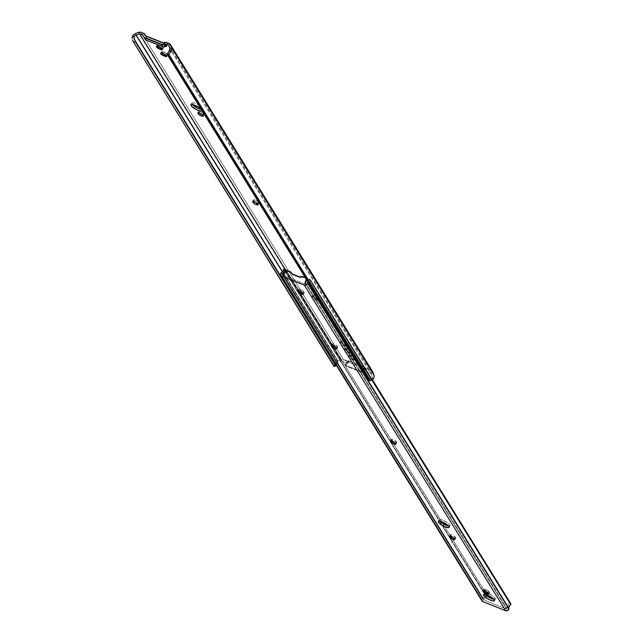 <?xml version="1.0" encoding="UTF-8"?>
<svg xmlns="http://www.w3.org/2000/svg" width="643" height="643" viewBox="0 0 643 643"><rect width="100%" height="100%" fill="white"/><g stroke="black" fill="none" stroke-linecap="round" stroke-linejoin="round"><path stroke-width="0.48" stroke-dasharray="3.21 2.41" d="M349.173 355.41A2.918 0.772 -151.3 0 0 352.396 357.604L351.496 359.252A2.918 0.772 28.7 0 1 348.273 357.058L349.173 355.41L351.898 357.387L355.105 358.119L353.288 356.286L349.655 354.848L348.273 357.058L348.755 356.487L351.383 357.395L354.205 359.759L350.998 359.035L348.273 357.058A2.918 0.772 28.7 0 1 348.184 356.64A2.918 0.772 28.7 0 1 350.001 356.833L350.901 355.185A2.918 0.772 -151.3 0 0 349.093 354.992A2.918 0.772 -151.3 0 0 349.173 355.41M200.68 109.246L202.449 109.238L202.457 108.169L201.556 109.816L201.146 109.278A6.165 1.632 28.7 0 1 201.556 109.816L202.457 108.169A6.165 1.632 -151.3 0 0 196.822 104.053A6.165 1.632 -151.3 0 0 191.823 103.137A6.165 1.632 -151.3 0 0 192 104.021L191.759 104.455L192 104.021L192.402 104.56M157.439 45.315A2.918 0.772 -151.3 0 0 160.67 47.502L162.8 48.193L163.378 47.847L160.051 45.436L157.921 44.745L157.439 45.315L161.546 47.855A2.918 0.772 -151.3 0 0 163.362 48.048A2.918 0.772 -151.3 0 0 160.051 45.436L159.151 47.084L160.051 45.436L159.175 45.09A2.918 0.772 -151.3 0 0 157.358 44.889A2.918 0.772 -151.3 0 0 157.439 45.315L156.852 46.384L157.439 45.315M161.658 52.131A2.918 0.772 -151.3 0 0 164.881 54.317L167.011 55.009L167.59 54.663L164.27 52.252L162.132 51.561L161.658 52.131L165.757 54.671A2.918 0.772 -151.3 0 0 167.574 54.864A2.918 0.772 -151.3 0 0 164.27 52.252L163.37 53.899L164.27 52.252L163.386 51.906A2.918 0.772 -151.3 0 0 161.57 51.705A2.918 0.772 -151.3 0 0 161.658 52.131L161.071 53.2L161.658 52.131M344.961 348.594A2.918 0.772 -151.3 0 0 348.184 350.789L347.284 352.436A2.918 0.772 28.7 0 1 344.053 350.242L344.961 348.594L347.686 350.572L350.893 351.303L349.069 349.471L345.436 348.032L344.053 350.242L344.535 349.671L347.164 350.58L349.993 352.943L346.786 352.219L344.053 350.242A2.918 0.772 28.7 0 1 343.973 349.824A2.918 0.772 28.7 0 1 345.789 350.017L346.69 348.369A2.918 0.772 -151.3 0 0 344.873 348.176A2.918 0.772 -151.3 0 0 344.961 348.594M348.884 361.278L348.032 362.998L348.884 361.278L343.418 359.566L141.138 32.399L343.418 359.566A3.89 3.4 -31.7 0 0 340.557 359.606L138.277 32.439L340.557 359.606L337.792 360.683L135.504 33.516L337.792 360.683A5.031 4.397 -31.7 0 0 334.456 364.276L334.239 366.293L132.466 39.946L334.239 366.293L334.923 363.134L336.643 361.278L340.557 359.606L342.743 359.373L348.16 361.446L347.26 363.094L348.072 363.094L346.979 361.487L363.496 368.045L364.951 370.038L371.091 372.554L168.812 45.388L371.091 372.554L365.666 370.4L366.574 368.76L364.894 367.201L348.377 360.643L348.884 361.278L347.984 362.925L347.477 362.29L345.998 365.039L346.593 366.349L361.374 372.112L362.475 371.574L364.894 367.201L348.377 360.643L347.477 362.29L348.377 360.643L348.884 361.278M143.59 33.372L144.924 35.526L145.736 35.847L144.924 35.526L143.59 33.372M163.37 42.848L167.903 44.648L166.577 42.494L167.903 44.648A3.247 2.837 -31.7 0 0 165.516 44.672L164.19 42.526L165.516 44.672L167.903 44.648L163.37 42.848M372.819 371.887A3.89 3.4 -31.7 0 0 371.308 370.641L169.029 43.475L371.308 370.641L366.574 368.76L372.434 371.389M258.566 202.288L255.842 200.311L253.519 199.933L254.355 201.291L256.605 202.73L258.639 203.284L258.566 202.288A2.918 0.772 -151.3 0 0 255.898 200.343A2.918 0.772 -151.3 0 0 253.535 199.901A2.918 0.772 -151.3 0 0 253.615 200.319L253.029 201.396L253.615 200.319L253.881 200.753A2.918 0.772 -151.3 0 0 256.549 202.698A2.918 0.772 -151.3 0 0 258.92 203.14A2.918 0.772 -151.3 0 0 258.832 202.722L258.566 202.288L257.666 203.935L258.566 202.288M201.179 109.342A6.165 1.632 -151.3 0 0 202.633 109.053A6.165 1.632 -151.3 0 0 202.457 108.169L199.812 105.765L195.649 103.547L192.41 102.824L191.791 103.201L192 104.021A6.165 1.632 -151.3 0 0 192.353 104.496M204.048 114.108L200.56 111.488L198.832 111.207L199.097 112.147L202.786 114.502L204.048 114.615L203.783 113.682A2.918 0.772 -151.3 0 0 201.114 111.729A2.918 0.772 -151.3 0 0 198.743 111.295A2.918 0.772 -151.3 0 0 198.832 111.713L198.245 112.79L198.832 111.713L199.097 112.147A2.918 0.772 -151.3 0 0 201.765 114.092A2.918 0.772 -151.3 0 0 204.136 114.526A2.918 0.772 -151.3 0 0 204.048 114.108L203.148 115.756L204.048 114.108M317.835 298.143L314.845 295.74L312.811 295.177L312.611 295.748L316.107 298.368L317.835 298.649L317.57 297.709A2.918 0.772 -151.3 0 0 314.901 295.764A2.918 0.772 -151.3 0 0 312.53 295.33A2.918 0.772 -151.3 0 0 312.611 295.748L311.71 297.387L312.193 296.825L314.451 297.637L317.031 300.177L314.194 299.542L311.71 297.387A2.918 0.772 28.7 0 1 311.63 296.97A2.918 0.772 28.7 0 1 314.001 297.412A2.918 0.772 28.7 0 1 316.669 299.357L317.57 297.709L316.935 299.791A2.918 0.772 28.7 0 1 317.015 300.209A2.918 0.772 28.7 0 1 314.644 299.767A2.918 0.772 28.7 0 1 311.976 297.822L312.876 296.174A2.918 0.772 -151.3 0 0 315.552 298.127A2.918 0.772 -151.3 0 0 317.915 298.561A2.918 0.772 -151.3 0 0 317.835 298.143M346.006 343.708L343.282 341.73L340.951 341.353L341.795 342.703L344.045 344.142L346.071 344.704L346.006 343.708A2.918 0.772 -151.3 0 0 343.338 341.754A2.918 0.772 -151.3 0 0 340.967 341.32A2.918 0.772 -151.3 0 0 341.055 341.738L340.147 343.386L340.629 342.815L342.888 343.627L345.468 346.167L342.639 345.54L340.147 343.386A2.918 0.772 28.7 0 1 340.067 342.968A2.918 0.772 28.7 0 1 342.438 343.402A2.918 0.772 28.7 0 1 345.106 345.355L346.006 343.708L345.106 345.355L345.371 345.781L346.272 344.134L346.006 343.708M144.161 37.222L144.466 37.543A0.651 0.571 -31.7 0 0 144.161 37.222L166.858 46.232L144.161 37.222M285.275 269.457L341.835 360.94L347.26 363.094L341.835 360.94L285.275 269.457M201.765 110.283A6.165 1.632 28.7 0 0 201.556 109.816L201.757 110.636M372.844 379.515L371.091 372.554L372.128 375.729L169.84 48.563L372.128 375.729A3.086 2.701 -31.7 0 1 372.128 377.304L372.844 379.515M336.056 365.208L336.9 363.319L334.456 364.276L341.835 360.94L338.322 362.306L282.43 271.909L338.322 362.306A3.086 2.701 -31.7 0 0 336.9 363.319L336.04 365.594M168.008 55.531L368.278 378.647A3.89 1.849 161.9 0 0 369.854 379.008L168.072 52.662L369.854 379.008L371.252 378.566L372.128 377.304L370.577 378.904L368.278 378.647L167.477 53.875L367.941 378.389L167.477 53.875M367.941 378.389L368.399 379.796L367.941 378.389M364.894 367.201L364.203 369.363L364.894 367.201M363.496 368.045L363.994 368.849L362.612 371.373L362.113 370.569L363.496 368.045L361.977 370.77L360.635 371.292L346.095 365.546L345.452 364.46L346.979 361.487L363.496 368.045M347.477 362.29L346.979 361.487L345.596 364.01L346.095 364.814L347.477 362.29M360.41 371.228L360.908 372.032L346.593 366.349L346.095 365.546L360.41 371.228L360.908 372.032A1.294 1.133 -31.7 0 0 362.612 371.373L362.113 370.569A1.294 1.133 148.3 0 1 360.41 371.228M364.203 369.363L365.103 367.724L366.574 368.76L365.666 370.4L364.203 369.363M348.16 361.446L348.964 361.535L348.064 363.182L347.26 363.094L348.16 361.446M346.593 366.349L346.095 365.546A1.294 1.133 148.3 0 1 345.596 364.01L346.095 364.814A1.294 1.133 -31.7 0 0 346.593 366.349M349.061 351.134A2.918 0.772 -151.3 0 0 350.877 351.327A2.918 0.772 -151.3 0 0 347.574 348.723L346.665 350.371A2.918 0.772 28.7 0 1 349.977 352.975A2.918 0.772 28.7 0 1 348.16 352.782L349.061 351.134L348.16 352.782L347.284 352.436L348.184 350.789L349.061 351.134M346.69 348.369L345.789 350.017L346.665 350.371L347.574 348.723L346.69 348.369M341.32 342.172A2.918 0.772 -151.3 0 0 343.989 344.118A2.918 0.772 -151.3 0 0 346.352 344.552A2.918 0.772 -151.3 0 0 346.272 344.134L345.371 345.781A2.918 0.772 28.7 0 1 345.452 346.199A2.918 0.772 28.7 0 1 343.089 345.765A2.918 0.772 28.7 0 1 340.412 343.812L341.055 341.738L341.32 342.172M312.876 296.174L311.976 297.822L311.71 297.387L312.611 295.748L312.876 296.174M202.883 115.33L203.783 113.682L202.883 115.33M198.711 112.838L199.097 112.147L198.711 112.838M165.532 55.089L165.757 54.671L165.532 55.089M162.486 53.546L163.386 51.906L162.486 53.546M161.321 48.265L161.546 47.855L161.321 48.265M158.274 46.73L159.175 45.09L158.274 46.73M257.931 204.361L258.832 202.722L257.931 204.361M253.503 201.444L253.881 200.753L253.503 201.444M353.28 357.95A2.918 0.772 -151.3 0 0 355.089 358.143A2.918 0.772 -151.3 0 0 351.785 355.539L350.885 357.186A2.918 0.772 28.7 0 1 354.189 359.791A2.918 0.772 28.7 0 1 352.372 359.598L353.28 357.95L352.372 359.598L351.496 359.252L352.396 357.604L353.28 357.95M350.901 355.185L350.001 356.833L350.885 357.186L351.785 355.539L350.901 355.185M143.132 35.389L144.82 38.644L143.132 35.389M146.427 37.101A3.247 2.837 -31.7 0 0 146.178 36.563A3.247 2.837 -31.7 0 0 144.924 35.526L146.194 36.595L146.765 38.122L164.375 45.114L165.516 44.672L164.375 45.114L163.049 42.968L164.375 45.114L146.765 38.122L145.431 35.976L146.765 38.122L146.427 37.101M493.358 599.172L495.126 599.163L495.134 598.094L494.234 599.742L495.134 598.094A6.165 1.632 -151.3 0 0 489.934 594.188A6.165 1.632 -151.3 0 0 484.685 592.87A6.165 1.632 -151.3 0 0 484.5 593.055A6.165 1.632 -151.3 0 0 484.677 593.939L484.436 594.373L484.677 593.939L485.079 594.478M448.067 525.91L449.835 525.902L449.843 524.833L448.935 526.48L449.843 524.833A6.165 1.632 -151.3 0 0 444.2 520.717A6.165 1.632 -151.3 0 0 439.201 519.801A6.165 1.632 -151.3 0 0 439.378 520.685L439.145 521.119L439.378 520.685L439.788 521.224M298.408 289.856A2.918 0.772 -151.3 0 0 301.631 292.051L303.761 292.742L304.243 292.179L300.136 289.631L298.408 289.35L298.601 290.114L302.515 292.396A2.918 0.772 -151.3 0 0 304.324 292.597A2.918 0.772 -151.3 0 0 301.02 289.985L300.12 291.633L301.02 289.985L300.136 289.631A2.918 0.772 -151.3 0 0 298.328 289.438A2.918 0.772 -151.3 0 0 298.408 289.856L297.822 290.933L298.408 289.856M483.833 589.76A2.918 0.772 -151.3 0 0 487.056 591.954L489.186 592.645L489.669 592.074L485.561 589.535L483.833 589.253L484.026 590.017L487.941 592.299A2.918 0.772 -151.3 0 0 489.749 592.5A2.918 0.772 -151.3 0 0 486.446 589.888L485.545 591.536L486.446 589.888L485.561 589.535A2.918 0.772 -151.3 0 0 483.753 589.342A2.918 0.772 -151.3 0 0 483.833 589.76L483.247 590.837L483.833 589.76M291.504 272.913L287.308 271.25L286.818 270.438L287.308 271.25L283.378 275.429L305.401 284.174L304.903 283.362L305.401 284.174L305.642 283.402L305.401 284.174L283.378 275.429L282.88 274.625L283.378 275.429L286.69 271.426L286.191 270.623L286.69 271.426A0.522 0.45 -31.7 0 1 287.308 271.25L291.504 272.913L291.006 272.11L291.657 273.01A0.522 0.45 -31.7 0 0 291.504 272.913M309.685 279.769L310.239 279.793L372.233 380.061L310.521 279.777L309.685 279.769M307.7 281.618A3.086 2.701 148.3 0 1 308.134 280.661L309.106 279.898L307.667 281.747M372.498 379.86L310.521 279.777L372.498 379.86M509.441 602.539L309.484 279.134L310.746 279.978L309.484 279.134L509.401 602.893L308.994 278.773L509.401 602.893L507.97 605.24A5.031 4.397 -31.7 0 0 507.054 608.632L305.771 283.073L507.054 608.632L507.97 605.24L509.417 606.212L507.97 605.24L509.441 602.539L510.703 603.391L509.441 602.539M307.225 279.142L306.687 279.689L307.225 279.142M306.59 279.826A5.031 4.397 148.3 0 1 306.687 279.689L308.134 280.661L306.687 279.689L306.205 280.485M506.499 609.05L507.054 608.632L506.499 609.05L483.857 600.056L282.566 274.505L483.857 600.056L506.499 609.05L305.216 283.491L506.499 609.05M493.88 599.26A6.165 1.632 -151.3 0 0 495.311 598.979A6.165 1.632 -151.3 0 0 495.134 598.094L492.49 595.683L488.326 593.473L485.087 592.75L484.468 593.127L484.677 593.939A6.165 1.632 -151.3 0 0 485.031 594.421M391.426 439.772L394.416 442.175L396.45 442.73L396.651 442.167L393.162 439.547L391.434 439.265L391.691 440.198A2.918 0.772 -151.3 0 0 394.36 442.151A2.918 0.772 -151.3 0 0 396.731 442.585A2.918 0.772 -151.3 0 0 396.651 442.167L395.75 443.815L396.385 441.741A2.918 0.772 -151.3 0 0 393.717 439.788A2.918 0.772 -151.3 0 0 391.346 439.354A2.918 0.772 -151.3 0 0 391.426 439.772L390.84 440.841L391.426 439.772M448.581 526.006A6.165 1.632 -151.3 0 0 450.012 525.717A6.165 1.632 -151.3 0 0 449.843 524.833L447.19 522.429L443.035 520.211L439.796 519.488L439.177 519.865L439.378 520.685A6.165 1.632 -151.3 0 0 439.732 521.16M332.431 344.351L335.919 346.971L337.647 347.252L337.382 346.312L333.693 343.957L332.431 343.844L332.696 344.777A2.918 0.772 -151.3 0 0 335.365 346.722A2.918 0.772 -151.3 0 0 337.736 347.164A2.918 0.772 -151.3 0 0 337.647 346.746L336.747 348.385L337.382 346.312A2.918 0.772 -151.3 0 0 334.714 344.367A2.918 0.772 -151.3 0 0 332.343 343.925A2.918 0.772 -151.3 0 0 332.431 344.351L331.844 345.42L332.431 344.351M450.43 535.193L453.419 537.596L455.453 538.159L455.646 537.588L452.158 534.968L450.43 534.687L450.695 535.627A2.918 0.772 -151.3 0 0 453.363 537.572A2.918 0.772 -151.3 0 0 455.734 538.006A2.918 0.772 -151.3 0 0 455.646 537.588L454.746 539.236L455.381 537.162A2.918 0.772 -151.3 0 0 452.712 535.209A2.918 0.772 -151.3 0 0 450.341 534.775A2.918 0.772 -151.3 0 0 450.43 535.193L449.843 536.27L450.43 535.193M486.534 595.482L486.333 596.656L484.533 596.334L482.829 598.054A1.294 1.133 -31.7 0 0 482.346 598.416L482.829 598.054L281.538 272.495L482.829 598.054A3.086 2.701 -31.7 0 0 484.533 596.334L486.333 596.656L483.874 599.429L282.976 274.505L483.874 599.429L483.705 599.935L483.874 599.429A5.031 4.397 -31.7 0 0 486.333 596.656L486.156 593.674L285.757 269.546L485.762 593.143L484.187 592.862L284.23 269.457L285.805 269.73L284.23 269.457L484.187 592.862L484.283 593.794L283.973 269.24M441.645 521.674L286.344 270.494L441.645 521.674M486.518 595.08L485.762 593.143L484.187 592.862L484.533 596.334L484.283 593.794L283.603 269.216M482.154 601.141L481.736 599.798L482.346 598.416L281.055 272.857L482.346 598.416A2.379 2.082 -31.7 0 0 482.009 600.932M306.341 278.274A0.522 0.45 148.3 0 0 306.14 278.114L305.337 277.792L306.365 278.323L306.205 279.199L306.381 278.636L306.872 279.44L306.381 278.636A0.522 0.45 148.3 0 0 306.341 278.274L306.84 279.086A0.522 0.45 -31.7 0 0 306.639 278.917L302.443 277.254L301.945 276.45L302.443 277.254L300.377 277.768L292.372 274.593L291.729 273.693L292.131 274.336A0.522 0.45 -31.7 0 0 292.372 274.593L300.377 277.768L299.879 276.964L300.377 277.768A0.522 0.45 -31.7 0 0 300.755 277.76L302.057 277.254L301.559 276.45L302.057 277.254A0.522 0.45 -31.7 0 1 302.443 277.254L306.639 278.917L306.14 278.114L306.872 279.44A0.522 0.45 -31.7 0 0 306.84 279.086M309.484 279.134L308.994 278.773M305.763 283.016L306.872 279.44L305.763 283.016M291.874 273.789L292.372 274.593L291.874 273.789M300.257 276.956L300.755 277.76L300.257 276.956M487.707 592.717L487.941 592.299L487.707 592.717M484.661 591.182L485.561 589.535L484.661 591.182M450.309 536.318L450.695 535.627L450.309 536.318M454.48 538.81L455.381 537.162L454.48 538.81M332.31 345.476L332.696 344.777L332.31 345.476M336.482 347.959L337.382 346.312L336.482 347.959M302.282 292.814L302.515 292.396L302.282 292.814M299.236 291.279L300.136 289.631L299.236 291.279M391.314 440.897L391.691 440.198L391.314 440.897M395.485 443.381L396.385 441.741L395.485 443.381M191.823 103.137L190.923 104.785M348.964 361.535L348.064 363.182M346.095 365.931L345.596 365.128M350.877 351.327L349.977 352.975M344.873 348.176L343.973 349.824M340.967 341.32L340.067 342.968M346.352 344.552L345.452 346.199M312.53 295.33L311.63 296.97M317.915 298.561L317.015 300.209M198.743 111.295L197.843 112.943M204.136 114.526L203.228 116.174M167.574 54.864L166.674 56.512M161.57 51.705L160.67 53.353M163.362 48.048L162.462 49.696M157.358 44.889L156.458 46.537M202.633 109.053L201.733 110.7M253.535 199.901L252.627 201.548M258.92 203.14L258.02 204.779M355.089 358.143L354.189 359.791M349.093 354.992L348.184 356.64M143.084 35.285L144.41 37.431M484.5 593.055L483.6 594.703M439.201 519.801L438.301 521.449M483.705 599.935L282.422 274.376M309.259 278.917L310.593 279.818M292.171 274.424L291.673 273.621M488.849 594.14L489.749 592.5M483.753 589.342L482.853 590.989M454.826 539.654L455.734 538.006M449.441 536.423L450.341 534.775M336.828 348.811L337.736 347.164M331.442 345.572L332.343 343.925M303.424 294.237L304.324 292.597M298.328 289.438L297.42 291.086M450.012 525.717L449.111 527.364M395.831 444.233L396.731 442.585M390.446 441.002L391.346 439.354M495.311 598.979L494.411 600.626"/><path stroke-width="0.96" d="M191.092 105.669A6.165 1.632 28.7 0 1 190.923 104.785A6.165 1.632 28.7 0 1 195.384 105.46A6.165 1.632 28.7 0 1 201.138 109.278L197.923 106.778L193.76 104.833L191.51 104.471L190.891 104.849L191.092 105.669L191.759 104.455L191.092 105.669L191.501 106.199L196.846 109.84L200.544 111.014L201.548 110.885L201.765 110.274A6.165 1.632 28.7 0 1 201.733 110.7A6.165 1.632 28.7 0 1 196.734 109.784A6.165 1.632 28.7 0 1 191.092 105.669M156.538 46.955L156.546 46.449L157.382 46.449L161.12 48.129L162.374 49.776L159.761 49.149A2.918 0.772 28.7 0 1 156.538 46.955A2.918 0.772 28.7 0 1 156.458 46.537A2.918 0.772 28.7 0 1 158.274 46.73L159.151 47.084A2.918 0.772 28.7 0 1 162.462 49.696A2.918 0.772 28.7 0 1 160.646 49.495L161.321 48.265L160.646 49.495L156.538 46.955M160.525 47.759L159.761 49.149L160.525 47.759M160.758 53.771L160.758 53.273L161.594 53.265L165.339 54.944L166.585 56.592L163.981 55.965A2.918 0.772 28.7 0 1 160.758 53.771A2.918 0.772 28.7 0 1 160.67 53.353A2.918 0.772 28.7 0 1 162.486 53.546L163.37 53.899A2.918 0.772 28.7 0 1 166.674 56.512A2.918 0.772 28.7 0 1 164.857 56.311L165.532 55.089L164.857 56.311L160.758 53.771M164.737 54.575L163.981 55.965L164.737 54.575M141.138 32.399L144.53 33.999L145.431 35.976L163.049 42.968L166.007 42.334L169.029 43.475A3.89 3.4 148.3 0 1 170.54 44.721A3.89 3.4 148.3 0 1 170.837 45.364L171.649 47.863A5.031 4.397 148.3 0 1 170.564 52.348L168.345 54.599L168.112 55.853L368.809 380.27L168.008 55.499A3.89 1.849 -18.1 0 1 168.603 54.293L370.384 380.64L168.603 54.293L170.564 52.348L169.84 50.138L168.072 52.662A3.89 1.849 161.9 0 0 167.477 53.875L169.969 49.334L168.812 45.388L165.532 44.086L166.858 46.232A0.651 0.571 -31.7 0 0 166.384 46.24L165.05 44.094L161.441 44.6L145.005 38.074L143.727 37.005L143.019 35.204L139.555 33.774L285.275 269.457L139.555 33.774L136.035 35.14L282.43 271.909L136.035 35.14L134.62 36.153A3.086 2.701 148.3 0 1 136.035 35.14L139.555 33.774L142.834 35.076A0.651 0.571 148.3 0 1 143.132 35.389L143.493 36.498A3.247 2.837 148.3 0 0 143.743 37.037A3.247 2.837 148.3 0 0 145.005 38.074L146.331 40.22L162.767 46.746A3.247 2.837 -31.7 0 0 165.155 46.714L166.384 46.24L165.05 44.094A0.651 0.571 148.3 0 1 165.532 44.086L163.828 44.568L165.155 46.714L163.828 44.568A3.247 2.837 148.3 0 1 161.441 44.6L162.767 46.746L161.441 44.6L145.005 38.074L146.331 40.22L163.33 46.907L166.858 46.232L165.532 44.086L168.812 45.388L169.84 48.563A3.086 2.701 148.3 0 1 169.84 50.138L170.564 52.348L171.721 50.17L171.649 47.863L373.929 375.03L374.001 377.337L372.844 379.515A5.031 4.397 -31.7 0 0 373.929 375.03L171.649 47.863L170.837 45.364L373.117 372.53L373.929 375.03L373.117 372.53L170.556 44.753L166.577 42.494A3.247 2.837 148.3 0 0 164.19 42.526L163.049 42.968L145.431 35.976L145.101 34.955A3.247 2.837 148.3 0 0 144.852 34.417A3.247 2.837 148.3 0 0 143.59 33.372L141.138 32.399A3.89 3.4 148.3 0 0 138.277 32.439L141.138 32.399M145.736 35.847L163.37 42.848L145.736 35.847M192 104.021L196.678 107.654L201.444 109.366M143.252 35.759L142.834 35.076L143.252 35.759M252.715 201.966L253.197 201.404L255.448 202.215L258.028 204.747L255.199 204.12L252.715 201.966A2.918 0.772 28.7 0 1 252.627 201.548A2.918 0.772 28.7 0 1 254.998 201.982A2.918 0.772 28.7 0 1 257.666 203.935L257.931 204.361A2.918 0.772 28.7 0 1 258.02 204.779A2.918 0.772 28.7 0 1 255.649 204.345A2.918 0.772 28.7 0 1 252.98 202.4L253.503 201.444L252.98 202.4L253.029 201.396L252.715 201.966M198.197 113.787L197.931 112.855L199.193 112.967L202.883 115.33L203.148 116.262L201.42 115.981L198.39 114.044L198.711 112.838L198.197 113.787L197.931 113.361A2.918 0.772 28.7 0 1 197.843 112.943A2.918 0.772 28.7 0 1 200.214 113.377A2.918 0.772 28.7 0 1 202.883 115.33L203.148 115.756A2.918 0.772 28.7 0 1 203.228 116.174A2.918 0.772 28.7 0 1 200.865 115.74A2.918 0.772 28.7 0 1 198.197 113.787M372.434 371.389L373.117 372.53A3.89 3.4 -31.7 0 0 372.819 371.887L170.54 44.721M135.504 33.516L138.277 32.439L135.504 33.516A5.031 4.397 148.3 0 0 132.169 37.109L133.382 34.947L135.504 33.516M132.072 38.524L132.169 37.109L132.072 38.524M132.466 39.946L133.27 41.707L132.466 39.946M334.239 366.293L133.27 41.707L334.071 366.478L133.27 41.707L333.974 366.132L335.533 365.521L135.247 41.578L133.68 42.181L135.247 41.578L335.871 365.779L135.07 41.007L336.048 365.754L135.07 41.007L133.993 37.632L134.62 36.153L132.169 37.109L134.62 36.153L133.993 37.632L134.266 39.247L336.04 365.594L334.071 366.478L336 365.851M336.176 364.645L336.04 365.594L336.176 364.645M167.477 53.875L168.008 55.531M368.399 379.796L370.384 380.64L372.844 379.515L370.384 380.64A3.89 1.849 -18.1 0 1 368.809 380.27L368.399 379.796M198.245 112.79L197.931 113.361L198.245 112.79M192.353 104.496A6.165 1.632 -151.3 0 0 201.179 109.342M144.82 38.644A3.247 2.837 -31.7 0 0 145.077 39.183A3.247 2.837 -31.7 0 0 146.331 40.22L144.82 38.644M483.769 595.587A6.165 1.632 28.7 0 1 483.6 594.703A6.165 1.632 28.7 0 1 488.6 595.627A6.165 1.632 28.7 0 1 494.234 599.742L494.435 600.562L493.221 600.94L489.524 599.758L485.529 597.355L483.568 594.767L484.79 594.389L488.479 595.571L494.234 599.742A6.165 1.632 28.7 0 1 494.411 600.626A6.165 1.632 28.7 0 1 489.411 599.702A6.165 1.632 28.7 0 1 483.769 595.587L484.436 594.373L483.769 595.587M438.478 522.333A6.165 1.632 28.7 0 1 438.301 521.449A6.165 1.632 28.7 0 1 443.3 522.365A6.165 1.632 28.7 0 1 448.935 526.48L449.144 527.3L448.517 527.678L444.233 526.504L439.482 523.466L438.269 521.513L440.254 521.256L443.18 522.309L448.935 526.48A6.165 1.632 28.7 0 1 449.111 527.364A6.165 1.632 28.7 0 1 444.112 526.448A6.165 1.632 28.7 0 1 438.478 522.333L439.145 521.119L438.478 522.333M297.508 291.504L297.508 290.998L298.344 290.998L302.089 292.678L303.335 294.325L300.731 293.698A2.918 0.772 28.7 0 1 297.508 291.504A2.918 0.772 28.7 0 1 297.42 291.086A2.918 0.772 28.7 0 1 299.236 291.279L300.12 291.633A2.918 0.772 28.7 0 1 303.424 294.237A2.918 0.772 28.7 0 1 301.615 294.044L302.282 292.814L301.615 294.044L297.508 291.504M301.495 292.308L300.731 293.698L301.495 292.308M482.933 591.407L482.933 590.901L483.769 590.901L487.515 592.581L488.768 594.228L486.156 593.602A2.918 0.772 28.7 0 1 482.933 591.407A2.918 0.772 28.7 0 1 482.853 590.989A2.918 0.772 28.7 0 1 484.661 591.182L485.545 591.536A2.918 0.772 28.7 0 1 488.849 594.14A2.918 0.772 28.7 0 1 487.04 593.947L487.707 592.717L487.04 593.947L482.933 591.407M486.92 592.211L486.156 593.602L486.92 592.211M291.207 272.27A0.522 0.45 148.3 0 0 291.006 272.11L286.818 270.438A0.522 0.45 148.3 0 0 286.191 270.623L282.88 274.625L282.454 273.982L282.88 274.625L286.32 270.502L285.757 269.546L286.344 270.494L291.158 272.206L291.874 273.789L299.879 276.964L301.76 276.41L305.337 277.792L301.945 276.45A0.522 0.45 148.3 0 0 301.559 276.45L300.257 276.956A0.522 0.45 148.3 0 1 299.879 276.964L291.874 273.789A0.522 0.45 148.3 0 1 291.633 273.532L291.247 272.359L291.657 273.01A0.522 0.45 -31.7 0 1 291.745 273.162L291.247 272.359A0.522 0.45 148.3 0 0 291.207 272.27L291.705 273.074M280.726 275.373L482.009 600.932A2.379 2.082 -31.7 0 0 482.933 601.695L505.623 610.705L304.34 285.146L281.642 276.136L482.933 601.695L281.642 276.136A2.379 2.082 148.3 0 1 281.055 272.857A1.294 1.133 148.3 0 1 281.538 272.495L283.241 270.775A3.086 2.701 148.3 0 1 281.538 272.495L280.452 274.248L281.216 275.903L304.34 285.146L505.623 610.705A2.379 2.082 -31.7 0 0 508.951 608.977L307.667 283.418A2.379 2.082 148.3 0 1 304.34 285.146L306.357 285.002L307.667 283.418L508.951 608.977A1.294 1.133 -31.7 0 0 508.967 608.431L307.675 282.872A1.294 1.133 148.3 0 1 307.667 283.418L307.675 282.872A3.086 2.701 148.3 0 1 307.7 281.618M395.485 443.381L395.742 444.321L394.014 444.04L390.526 441.42L390.727 440.849L392.752 441.403L395.75 443.815A2.918 0.772 28.7 0 1 395.831 444.233A2.918 0.772 28.7 0 1 393.46 443.799A2.918 0.772 28.7 0 1 390.791 441.845L391.314 440.897L390.791 441.845L390.84 440.841L390.526 441.42A2.918 0.772 28.7 0 1 390.446 441.002A2.918 0.772 28.7 0 1 392.809 441.436A2.918 0.772 28.7 0 1 395.485 443.381M336.482 347.959L336.747 348.892L335.485 348.779L331.796 346.424L331.531 345.484L333.259 345.765L336.747 348.385A2.918 0.772 28.7 0 1 336.828 348.811A2.918 0.772 28.7 0 1 334.464 348.369A2.918 0.772 28.7 0 1 331.796 346.424L332.31 345.476L331.796 346.424L331.844 345.42L331.531 345.99A2.918 0.772 28.7 0 1 331.442 345.572A2.918 0.772 28.7 0 1 333.813 346.014A2.918 0.772 28.7 0 1 336.482 347.959M454.48 538.81L454.746 539.742L453.018 539.461L449.529 536.841L450.004 536.27L451.756 536.833L454.746 539.236A2.918 0.772 28.7 0 1 454.826 539.654A2.918 0.772 28.7 0 1 452.463 539.22A2.918 0.772 28.7 0 1 449.795 537.267L450.309 536.318L449.795 537.267L449.843 536.27L449.529 536.841A2.918 0.772 28.7 0 1 449.441 536.423A2.918 0.772 28.7 0 1 451.812 536.857A2.918 0.772 28.7 0 1 454.48 538.81M481.904 600.739L482.933 601.695L506.105 610.834L508.476 609.885L509.127 606.743L510.855 603.793L372.233 380.061L510.928 604.372L509.417 606.212A3.086 2.701 -31.7 0 0 508.967 608.431L307.675 282.872L307.844 281.192M510.855 603.793L372.498 379.86L510.855 603.793M306.687 279.689L305.216 283.491L305.771 283.073A5.031 4.397 148.3 0 1 306.59 279.826M304.903 283.362L306.205 279.199L304.903 283.362M484.677 593.939L489.355 597.58L494.121 599.292M439.378 520.685L443.011 523.723L448.822 526.03M282.59 273.87L282.976 274.505L282.59 273.87A5.031 4.397 148.3 0 0 285.05 271.097L282.59 273.87M486.518 595.08L486.518 595.884L486.518 595.08M285.291 270.43L285.05 271.097L285.291 270.43M442.85 523.627L441.645 521.674L442.85 523.627M283.973 269.24L283.241 270.775L285.05 271.097L283.241 270.775L283.603 269.345M439.732 521.16A6.165 1.632 -151.3 0 0 448.581 526.006M485.031 594.421A6.165 1.632 -151.3 0 0 493.88 599.26M168.024 55.676L167.55 54.221M145.077 39.183L143.743 37.037M146.178 36.563L144.852 34.417M283.876 269.208L285.741 269.538"/></g></svg>
